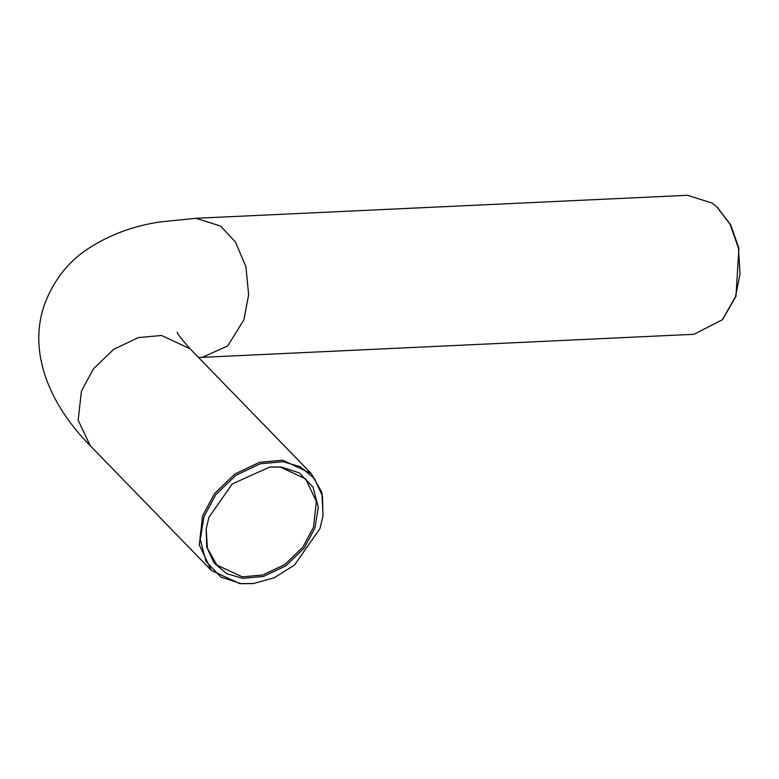 <?xml version="1.0" encoding="UTF-8"?>
<svg xmlns="http://www.w3.org/2000/svg" width="779" height="779" viewBox="0 0 779 779"><rect width="100%" height="100%" fill="white"/><g stroke="black" fill="none" stroke-linecap="round" stroke-linejoin="round"><path stroke-width="1.17" d="M209.006 517.178L206.182 528.668L206.688 546.897L213.972 562.915L226.923 573.743L242.678 578.339L263.516 576.441L285.766 565.905L304.092 548.25L314.911 528.143L318.29 507.265L313.031 487.167L299.37 472.911L281.238 466.981L269.592 467.088L232.2 483.973L209.006 517.178M269.193 467.137L280.284 467.079L305.641 478.871L316.362 501.472L313.47 527.364L302.817 547.189L284.744 564.59L262.815 574.98L242.269 576.84L216.903 565.048L207.37 548.143L206.182 528.668M203.981 516.662L215.822 494.646L235.891 475.317L260.244 463.778L283.059 461.713L300.304 466.738L314.482 478.598L322.457 496.126L323.012 516.087L319.926 528.659L294.53 565.009L274.403 577.697L253.603 583.5L240.847 583.617L220.993 577.122L206.036 561.523L200.291 539.516L203.981 516.662M323.071 515.698L321.922 492.503L311.191 473.486L282.66 460.214L259.543 462.317L234.868 474.002L214.546 493.584L202.55 515.883L199.307 545.008L211.362 570.432L239.893 583.705L253.204 583.549M722.649 319.409L735.96 296.332L738.911 248.297L730.663 224.8L717.41 207.438M202.423 357.298L227.75 345.886L243.915 319.789L248.647 294.813L245.93 266.759L235.521 242.162L220.554 226.056L195.918 218.295L687.458 195.295L712.094 203.056L717.04 207.087L730.089 224.333L738.443 248.131L740.05 273.974L735.454 296.789L722.308 319.789L693.962 334.298L198.557 357.512M211.362 570.432L90.228 445.705L78.173 420.28L81.425 391.155L93.412 368.857L113.744 349.274L138.409 337.589L161.526 335.486L190.057 348.758C181.04 338.534 176.755 332.993 177.203 332.127M252.815 583.588L253.603 583.5M311.191 473.486L190.057 348.758M722.99 319.039L722.308 319.789M717.78 207.779L717.04 207.087M195.918 218.295L160.591 221.869C133.754 225.706 109.411 234.752 87.56 249.027C68.299 261.9 54.199 279.719 45.27 302.476C27.294 349.674 48.074 403.162 90.228 445.705"/></g></svg>
